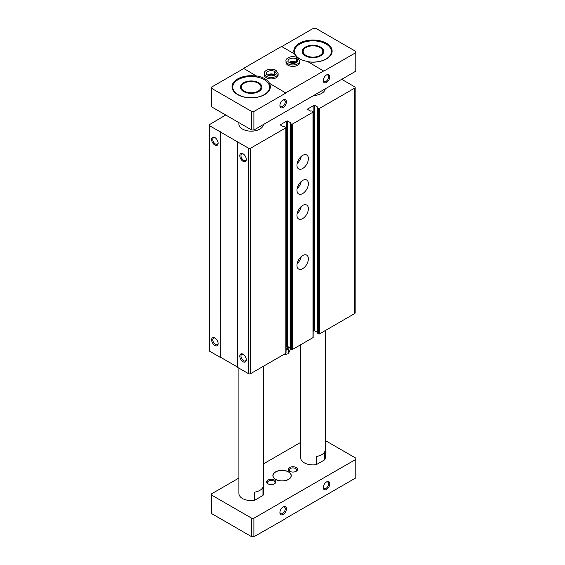 <?xml version="1.0" encoding="UTF-8"?>
<svg xmlns="http://www.w3.org/2000/svg" width="565" height="565" viewBox="0 0 565 565"><rect width="100%" height="100%" fill="white"/><g stroke="black" fill="none" stroke-linecap="round" stroke-linejoin="round"><path stroke-width="0.85" d="M313.151 331.281L313.893 330.85A0.614 0.353 0 0 1 314.762 330.85L314.762 105.394L317.579 107.025L317.311 107.682L318.611 108.431A0.614 0.353 0 0 0 319.479 108.431L354.714 88.091A1.533 0.883 0 0 0 355.159 87.462A1.533 0.883 0 0 0 354.714 86.833L341.698 79.326M225.696 115.006L209.657 124.519A1.533 0.883 0 0 0 209.205 125.14A1.533 0.883 0 0 0 209.657 125.769L248.466 148.178A1.533 0.883 0 0 0 250.634 148.178L285.869 127.831A0.614 0.353 0 0 0 285.869 127.33L284.569 126.581L283.432 126.737L280.607 125.112L280.607 124.611A0.614 0.353 0 0 0 280.607 125.112M209.205 125.14L209.205 350.604A1.533 0.883 0 0 0 209.657 351.225L220.279 357.363L220.279 131.899M214.855 345.469A4.598 2.655 -120 0 0 218.111 343.591A4.598 2.655 -120 0 0 214.855 337.955A4.598 2.655 -120 0 0 211.607 339.833A4.598 2.655 -120 0 0 214.855 345.469M214.855 145.05A4.598 2.655 -120 0 0 218.111 143.171A4.598 2.655 -120 0 0 214.855 137.535A4.598 2.655 -120 0 0 211.607 139.414A4.598 2.655 -120 0 0 214.855 145.05M220.279 357.363L220.498 131.779M220.498 357.235L237.625 367.123M286.045 127.584L286.045 353.04A0.614 0.353 0 0 1 285.869 353.295L250.634 373.635A1.533 0.883 0 0 1 248.466 373.635L237.625 367.377L237.625 141.914M243.049 361.741A4.598 2.655 -120 0 0 246.298 359.863A4.598 2.655 -120 0 0 243.049 354.234A4.598 2.655 -120 0 0 239.793 356.105A4.598 2.655 -120 0 0 243.049 361.741M243.049 161.322A4.598 2.655 -120 0 0 246.298 159.443A4.598 2.655 -120 0 0 243.049 153.807A4.598 2.655 -120 0 0 239.793 155.686A4.598 2.655 -120 0 0 243.049 161.322M280.607 124.611L286.787 121.044A0.614 0.353 0 0 1 287.656 121.044L290.474 122.669L290.113 123.205L291.505 124.081A0.614 0.353 0 0 0 292.373 124.081L312.975 112.188A0.614 0.353 0 0 0 312.975 111.686L311.668 110.931L310.531 111.093L307.713 109.462L307.713 108.96A0.614 0.353 0 0 0 307.713 109.462M286.045 346.931L286.787 346.5L286.787 121.044M290.113 347.92L287.656 346.5A0.614 0.353 0 0 0 286.787 346.5M290.205 348.534L291.505 349.537A0.614 0.353 0 0 0 292.373 349.537L312.975 337.644A0.614 0.353 0 0 0 313.151 337.397L313.151 111.934M302.671 268.665A8.051 4.647 -60 0 1 298.645 269.067A8.051 4.647 -60 0 1 298.645 259.773A8.051 4.647 -60 0 1 306.696 255.126A8.051 4.647 -60 0 1 307.932 261.574A8.051 4.647 -60 0 1 302.671 268.665M302.671 218.591A8.051 4.647 -60 0 1 298.645 218.994A8.051 4.647 -60 0 1 298.645 209.7A8.051 4.647 -60 0 1 306.696 205.053A8.051 4.647 -60 0 1 307.932 211.501A8.051 4.647 -60 0 1 302.671 218.591M302.671 193.555A8.051 4.647 -60 0 1 298.645 193.957A8.051 4.647 -60 0 1 298.645 184.663A8.051 4.647 -60 0 1 306.696 180.016A8.051 4.647 -60 0 1 307.932 186.464A8.051 4.647 -60 0 1 302.671 193.555M302.671 168.518A8.051 4.647 -60 0 1 298.645 168.921A8.051 4.647 -60 0 1 298.645 159.627A8.051 4.647 -60 0 1 306.696 154.972A8.051 4.647 -60 0 1 307.932 161.428A8.051 4.647 -60 0 1 302.671 168.518M307.713 108.96L313.893 105.394A0.614 0.353 0 0 1 314.762 105.394M314.762 330.85L317.219 332.269M317.311 332.884L318.611 333.887A0.614 0.353 0 0 0 319.479 333.887L354.714 313.547A1.533 0.883 0 0 0 355.159 312.918L355.159 87.462M263.417 124.519A12.268 7.084 180 0 1 250.789 131.158A12.268 7.084 180 0 1 238.91 124.081L238.91 122.633M325.214 88.846A12.268 7.084 180 0 1 313.737 95.471M243.353 154.005A3.771 2.175 -120 0 0 241.749 153.963A3.771 2.175 -120 0 0 241.17 156.985A3.771 2.175 -120 0 0 243.635 160.305A3.771 2.175 -120 0 0 245.514 160.488A3.771 2.175 -120 0 0 246.284 159.076M215.166 137.733A3.771 2.175 -120 0 0 213.563 137.691A3.771 2.175 -120 0 0 212.984 140.706A3.771 2.175 -120 0 0 215.449 144.033A3.771 2.175 -120 0 0 217.327 144.216A3.771 2.175 -120 0 0 218.097 142.804M243.353 354.425A3.771 2.175 -120 0 0 241.749 354.382A3.771 2.175 -120 0 0 241.17 357.405A3.771 2.175 -120 0 0 243.635 360.724A3.771 2.175 -120 0 0 245.514 360.908A3.771 2.175 -120 0 0 246.284 359.502M215.166 338.153A3.771 2.175 -120 0 0 213.563 338.11A3.771 2.175 -120 0 0 212.984 341.126A3.771 2.175 -120 0 0 215.449 344.452A3.771 2.175 -120 0 0 217.327 344.636A3.771 2.175 -120 0 0 218.097 343.223M301.244 156.413A8.051 4.647 -60 0 1 297.162 163.476M301.244 181.45A8.051 4.647 -60 0 1 297.162 188.512M301.244 206.486A8.051 4.647 -60 0 1 297.162 213.549M301.244 256.559A8.051 4.647 -60 0 1 297.162 263.622M251.722 130.021L251.722 111.496L211.607 88.338L211.607 106.863L251.722 130.021L253.89 130.021L355.795 71.19L355.795 52.658L323.816 71.126L307.48 61.444A19.168 11.067 0 0 1 294.612 54.014L281.532 46.464L243.586 68.372L256.665 76.169L243.586 68.372M316.365 464.628L316.365 456.492A12.268 7.084 0 0 0 324.762 451.64L324.762 459.776L316.365 464.628A12.268 7.084 180 0 1 300.707 457.82L300.707 344.728M325.235 330.56L325.235 457.82A12.268 7.084 180 0 1 324.762 459.776M263.445 366.24L263.445 493.499A12.268 7.084 180 0 1 262.965 495.456L262.965 487.32A12.268 7.084 0 0 1 254.568 492.164L254.568 500.308A12.268 7.084 180 0 1 238.91 493.499L238.91 368.119M285.65 518.409L355.795 477.912L355.795 458.137L325.235 440.495M238.91 478.047L211.607 493.81L211.607 513.592L251.722 536.75L253.89 536.75L285.869 518.536M264.187 79.637A18.398 10.622 180 0 1 269.576 87.151A18.398 10.622 180 0 1 251.178 97.773A18.398 10.622 180 0 1 232.78 87.151A18.398 10.622 180 0 1 244.137 77.334A18.398 10.622 180 0 1 264.187 79.637M258.763 82.765A10.735 6.194 180 0 1 261.906 87.151A10.735 6.194 180 0 1 251.178 93.345A10.735 6.194 180 0 1 240.443 87.151A10.735 6.194 180 0 1 247.067 81.424A10.735 6.194 180 0 1 258.763 82.765M299.697 58.824A18.398 10.622 180 0 1 294.577 51.471A18.398 10.622 180 0 1 305.933 41.655A18.398 10.622 180 0 1 325.984 43.957A18.398 10.622 180 0 1 331.373 51.471A18.398 10.622 180 0 1 307.89 61.677M320.56 47.093A10.735 6.194 180 0 1 323.703 51.471A10.735 6.194 180 0 1 312.975 57.665A10.735 6.194 180 0 1 302.24 51.471A10.735 6.194 180 0 1 308.864 45.744A10.735 6.194 180 0 1 320.56 47.093M269.54 83.352L285.869 93.034L269.54 83.352A19.168 11.067 0 0 0 264.731 78.697A19.168 11.067 0 0 0 256.665 75.922M326.521 489.431A4.598 2.655 -60 0 1 323.272 487.553A4.598 2.655 -60 0 1 326.521 481.917A4.598 2.655 -60 0 1 329.776 483.795A4.598 2.655 -60 0 1 326.521 489.431M283.157 514.468A4.598 2.655 -60 0 1 279.908 512.589A4.598 2.655 -60 0 1 283.157 506.953A4.598 2.655 -60 0 1 286.413 508.832A4.598 2.655 -60 0 1 283.157 514.468M253.89 536.75L253.89 518.225L355.795 459.387M300.707 442.367L263.445 463.886M251.722 536.75L251.722 518.225L253.89 518.225M211.607 495.067L251.722 518.225M326.521 82.455A4.598 2.655 -60 0 1 323.272 80.576A4.598 2.655 -60 0 1 326.521 74.94A4.598 2.655 -60 0 1 329.776 76.819A4.598 2.655 -60 0 1 326.521 82.455M283.157 107.491A4.598 2.655 -60 0 1 279.908 105.613A4.598 2.655 -60 0 1 283.157 99.977A4.598 2.655 -60 0 1 286.413 101.855A4.598 2.655 -60 0 1 283.157 107.491M285.869 92.78L323.816 70.872M285.869 93.034L253.89 111.496L253.89 130.021M355.795 52.658L355.795 51.408L315.68 28.25L313.511 28.25L281.751 46.591M211.607 88.338L211.607 87.088L243.586 68.619M308.087 61.797A19.168 11.067 0 0 0 332.135 51.097A19.168 11.067 0 0 0 326.521 43.272A19.168 11.067 0 0 0 305.637 40.871A19.168 11.067 0 0 0 293.807 51.097A19.168 11.067 0 0 0 294.443 53.915M256.665 76.169A19.168 11.067 0 0 0 232.01 86.77A19.168 11.067 0 0 0 251.178 97.837A19.168 11.067 0 0 0 270.338 86.77A19.168 11.067 0 0 0 269.54 83.606M251.722 111.496L253.89 111.496M275.572 479.417A9.202 5.311 0 0 0 285.593 480.568A9.202 5.311 0 0 0 291.272 475.659A9.202 5.311 0 0 0 282.076 470.348A9.202 5.311 0 0 0 272.874 475.659A9.202 5.311 0 0 0 275.572 479.417M262.965 495.456L254.568 500.308M289.661 471.281A4.598 2.655 0 0 0 296.166 471.281A4.598 2.655 0 0 0 296.166 467.523A4.598 2.655 0 0 0 289.661 467.523A4.598 2.655 0 0 0 289.661 471.281L289.661 471.281M267.98 483.795A4.598 2.655 0 0 0 274.484 483.795A4.598 2.655 0 0 0 274.484 480.045A4.598 2.655 0 0 0 267.98 480.045A4.598 2.655 0 0 0 267.98 483.795L267.98 483.795M288.037 65.243A6.9 3.983 0 0 0 295.559 66.105A6.9 3.983 0 0 0 299.817 62.425L299.817 60.985A6.9 3.983 180 0 1 292.917 64.968A6.9 3.983 180 0 1 286.017 60.985L286.017 62.425A6.9 3.983 0 0 0 288.037 65.243M266.355 77.758A6.9 3.983 0 0 0 273.87 78.627A6.9 3.983 0 0 0 278.135 74.94L278.135 73.507A6.9 3.983 180 0 1 271.235 77.49A6.9 3.983 180 0 1 264.335 73.507L264.335 74.94A6.9 3.983 0 0 0 266.355 77.758M274.018 75.456A4.598 2.655 0 0 0 268.446 75.456M295.7 62.941A4.598 2.655 0 0 0 290.135 62.941M282.853 100.175A3.771 2.175 -60 0 1 284.456 100.132A3.771 2.175 -60 0 1 285.035 103.155A3.771 2.175 -60 0 1 282.571 106.474A3.771 2.175 -60 0 1 280.685 106.658A3.771 2.175 -60 0 1 279.922 105.252M326.217 75.138A3.771 2.175 -60 0 1 327.82 75.096A3.771 2.175 -60 0 1 328.399 78.118A3.771 2.175 -60 0 1 325.934 81.438A3.771 2.175 -60 0 1 324.049 81.621A3.771 2.175 -60 0 1 323.286 80.216M274.159 483.965A3.771 2.175 0 0 0 275 482.595A3.771 2.175 0 0 0 271.235 480.42A3.771 2.175 0 0 0 267.464 482.595A3.771 2.175 0 0 0 268.304 483.965M295.848 471.45A3.771 2.175 0 0 0 296.682 470.08A3.771 2.175 0 0 0 292.917 467.905A3.771 2.175 0 0 0 289.146 470.08A3.771 2.175 0 0 0 289.986 471.45M282.853 507.151A3.771 2.175 -60 0 1 284.456 507.109A3.771 2.175 -60 0 1 285.035 510.131A3.771 2.175 -60 0 1 282.571 513.451A3.771 2.175 -60 0 1 280.685 513.634A3.771 2.175 -60 0 1 279.922 512.222M326.217 482.115A3.771 2.175 -60 0 1 327.82 482.072A3.771 2.175 -60 0 1 328.399 485.095A3.771 2.175 -60 0 1 325.934 488.414A3.771 2.175 -60 0 1 324.049 488.598A3.771 2.175 -60 0 1 323.286 487.185M320.56 47.856L319.896 47.474A9.789 5.65 180 0 1 319.896 55.469A9.789 5.65 180 0 1 306.046 55.469A9.789 5.65 180 0 1 306.046 47.474A9.789 5.65 180 0 1 319.896 47.474L320.56 47.856A10.735 6.194 180 0 1 323.681 51.853M302.261 51.853A10.735 6.194 180 0 1 305.382 47.856L306.046 47.474M258.763 83.535L258.099 83.154A9.789 5.65 180 0 1 258.099 91.149A9.789 5.65 180 0 1 244.25 91.149A9.789 5.65 180 0 1 244.25 83.154A9.789 5.65 180 0 1 258.099 83.154L258.763 83.535A10.735 6.194 180 0 1 261.885 87.533M240.464 87.533A10.735 6.194 180 0 1 243.586 83.535L244.25 83.154M291.272 475.723A9.202 5.311 0 0 0 288.581 472.029A9.202 5.311 0 0 0 288.524 472.001M275.621 472.001A9.202 5.311 0 0 0 275.572 472.029A9.202 5.311 0 0 0 272.874 475.723M275.678 479.353A9.047 5.219 0 0 0 288.468 479.353A9.047 5.219 0 0 0 288.468 471.966A9.047 5.219 0 0 0 275.678 471.966A9.047 5.219 0 0 0 275.678 479.353M297.854 58.202C297.367 57.418 296.879 57.679 296.392 58.986C296.83 57.644 297.282 57.369 297.734 58.131M296.724 62.454A4.908 2.832 180 0 0 296.392 62.242L296.392 58.986A4.908 2.832 180 0 1 297.819 60.985C298.193 61.267 297.508 61.91 295.77 62.913C291.031 64.629 286.949 61.246 288.009 60.985A4.908 2.832 180 0 1 291.031 58.372A4.908 2.832 180 0 1 296.371 58.979L296.371 62.228A4.908 2.832 180 0 0 289.111 62.454M276.172 70.724C275.685 69.933 275.197 70.194 274.71 71.508C275.141 70.166 275.6 69.883 276.052 70.653M267.429 74.968A4.908 2.832 180 0 1 274.689 74.75L274.71 71.508A4.908 2.832 180 0 1 276.137 73.507C276.511 73.789 275.826 74.432 274.089 75.435C269.35 77.151 265.268 73.768 266.327 73.507A4.908 2.832 180 0 1 269.35 70.886A4.908 2.832 180 0 1 274.689 71.494L274.689 74.75A4.908 2.832 180 0 1 275.042 74.968M286.045 349.283A6.808 3.927 0 0 0 288.666 347.079M289.365 347.489L288.334 349.707L286.045 350.06M286.045 348.662A6.808 3.927 0 0 0 288.397 346.924M284.061 354.749L288.334 353.739L290.622 348.803M288.334 353.739L288.334 349.707M209.657 351.225L209.657 125.769M248.466 373.635L248.466 148.178M250.634 373.635L250.634 148.178M285.869 353.295L285.869 127.831M287.656 346.5L287.656 121.044M290.205 348.789L290.205 123.325M291.505 349.537L291.505 124.081M292.373 349.537L292.373 124.081M312.975 337.644L312.975 112.188M313.893 330.85L313.893 105.394M317.311 333.138L317.311 107.682M318.611 333.887L318.611 108.431M319.479 333.887L319.479 108.431M354.714 313.547L354.714 88.091M286.045 347.207A4.986 2.874 0 0 0 286.681 346.564M290.113 348.662L290.113 123.205M317.219 333.011L317.219 107.555M232.78 87.151L232.78 89.87M269.576 87.151L269.576 89.87M294.577 51.471L294.577 53.993M331.373 51.471L331.373 54.191M299.817 60.985L297.642 57.743M286.017 60.985C285.071 58.901 290.763 54.685 297.529 57.679M296.448 62.616L292.882 61.832L289.386 62.616M278.135 73.507L275.96 70.265M264.335 73.507C263.389 71.416 269.081 67.207 275.847 70.201M274.76 75.131L271.2 74.347L267.704 75.131"/></g></svg>
